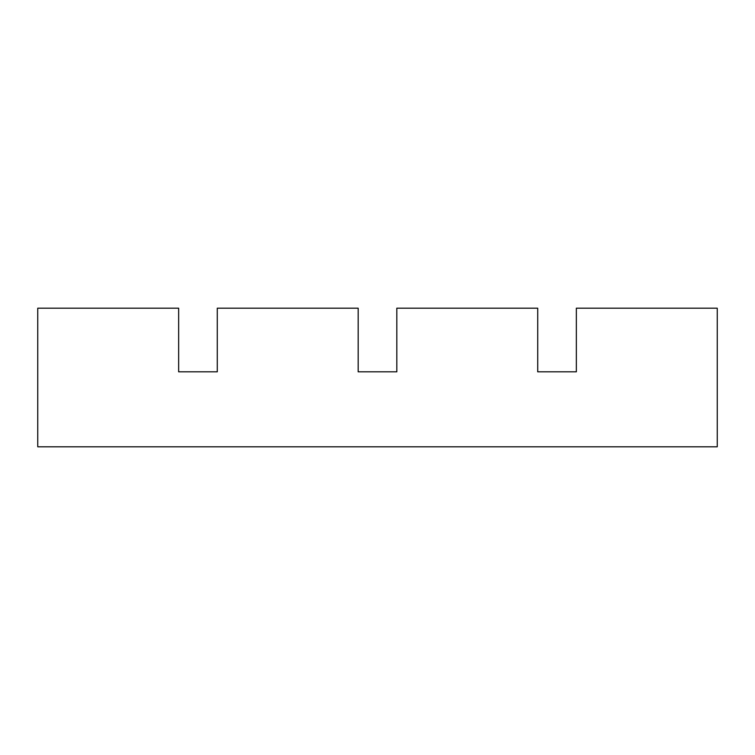 <?xml version="1.0" encoding="UTF-8"?>
<svg xmlns="http://www.w3.org/2000/svg" width="755" height="755" viewBox="0 0 755 755"><rect width="100%" height="100%" fill="white"/><g stroke="black" fill="none" stroke-linecap="round" stroke-linejoin="round"><path stroke-width="1.13" d="M576.348 371.819L537.72 371.819L537.72 308.191L396.819 308.191L396.819 371.819L358.181 371.819L358.181 308.191L217.28 308.191L217.28 371.819L178.652 371.819L178.652 308.191L37.75 308.191L37.75 446.809L717.25 446.809L717.25 308.191L576.348 308.191L576.348 371.819L537.72 371.819M396.819 371.819L358.181 371.819M217.28 371.819L178.652 371.819M162.457 308.191L53.379 308.191"/></g></svg>
